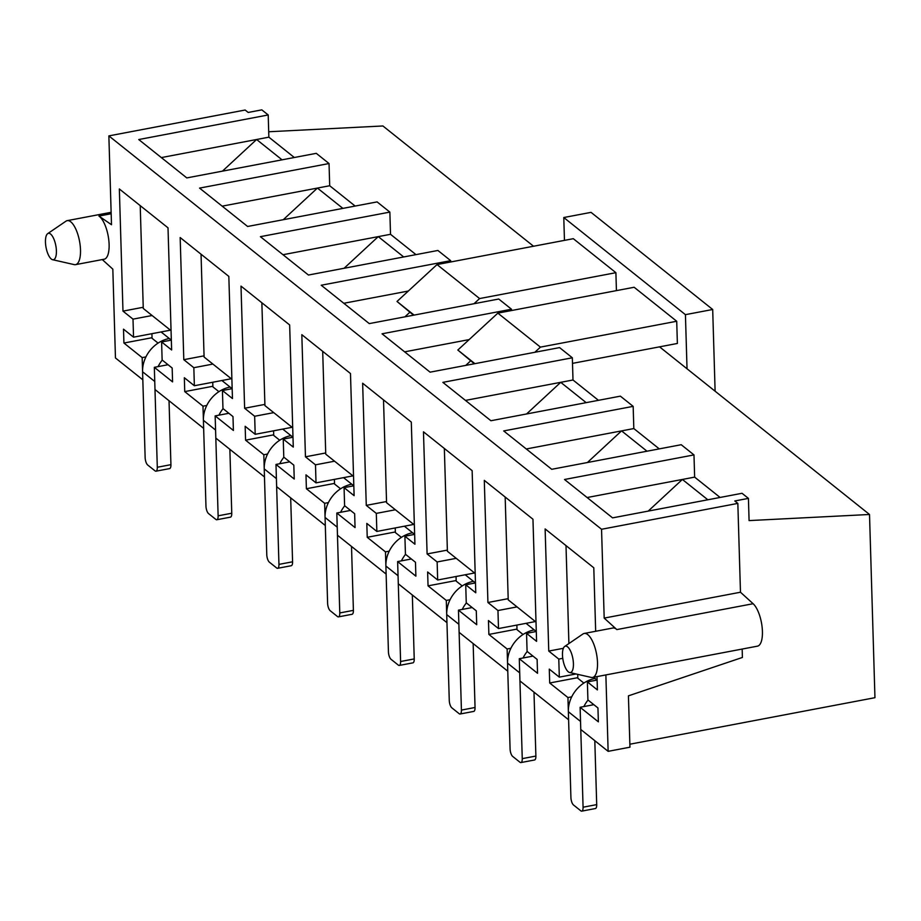 <?xml version="1.0" encoding="UTF-8"?>
<svg xmlns="http://www.w3.org/2000/svg" width="921" height="921" viewBox="0 0 921 921"><rect width="100%" height="100%" fill="white"/><g stroke="black" fill="none" stroke-linecap="round" stroke-linejoin="round"><path stroke-width="1.38" d="M564.7 646.438A13.435 4.973 79.3 0 1 567.578 646.841A13.435 4.973 79.3 0 1 573.426 663.696A13.435 4.973 79.3 0 1 569.639 672.514A13.435 4.973 79.3 0 1 563.065 660.253A13.435 4.973 79.3 0 1 564.7 646.438L582.97 633.97A22.392 8.277 79.3 0 1 584.213 633.452L612.833 628.018A22.392 8.277 79.3 0 1 616.84 629.584L604.188 618.095L601.551 529.264L737.836 503.396L734.797 500.966L748.428 498.388L742.038 493.288L612.569 517.867L564.515 479.496L693.985 454.916L681.218 444.716L551.737 469.296L503.683 430.936L633.164 406.357L620.386 396.157L490.916 420.736L442.863 382.365L572.332 357.785L559.565 347.597L430.084 372.165L382.042 333.805L511.512 309.226L498.733 299.026L369.263 323.605L321.21 285.234L450.68 260.666L437.912 250.466L308.443 275.034L260.39 236.674L389.859 212.095L377.092 201.895L247.611 226.474L199.558 188.103L329.039 163.535L316.26 153.335L186.79 177.914L138.737 139.543L268.207 114.964L261.817 109.864L248.198 112.454L245.147 110.025L108.862 135.894L111.499 224.724L98.927 216.067A22.392 8.277 79.3 0 1 109.115 244.502A22.392 8.277 79.3 0 1 104.177 259.215L75.545 264.649A22.392 8.277 79.3 0 1 74.198 264.615L52.624 259.71A13.435 4.973 79.3 0 1 46.05 247.461A13.435 4.973 79.3 0 1 47.685 233.646A13.435 4.973 79.3 0 1 50.563 234.038A13.435 4.973 79.3 0 1 56.4 250.903A13.435 4.973 79.3 0 1 52.624 259.71M742.165 649.052L742.407 657.456L628.421 695.85L629.952 747.196L608.136 751.34L605.868 674.92M102.289 259.572L112.823 269.139L115.459 357.97L142.824 379.82L142.168 357.613L123.921 343.038L123.506 329.165L133.545 337.178L133.004 319.138L122.977 311.125L119.35 188.978L168.013 227.832L171.628 349.968L161.601 341.956L162.131 359.996L172.169 368.02L172.584 381.893L154.337 367.329L154.993 389.525L203.656 428.38L202.988 406.173L184.741 391.609L184.338 377.725L194.366 385.738L193.836 367.698L183.797 359.685L180.171 237.549L228.834 276.404L232.46 398.54L222.422 390.527L222.963 408.567L232.99 416.58L233.404 430.464L215.157 415.889L215.813 438.097L264.477 476.951L263.82 454.744L245.573 440.169L245.159 426.296L255.198 434.309L254.657 416.257L244.629 408.245L241.003 286.109L289.655 324.963L293.281 447.099L283.242 439.087L283.783 457.127L293.822 465.14L294.236 479.024L275.989 464.449L276.645 486.656L325.309 525.511L324.641 503.303L306.394 488.74L305.979 474.856L316.018 482.869L315.489 464.829L305.45 456.816L301.823 334.68L350.487 373.523L354.113 495.671L344.074 487.646L344.604 505.698L354.643 513.711L355.057 527.583L336.81 513.02L337.466 535.228L386.129 574.082L385.473 551.875L367.226 537.3L366.811 523.416L376.85 531.44L376.309 513.388L366.27 505.376L362.644 383.24L411.307 422.094L414.934 544.23L404.895 536.218L405.436 554.258L415.475 562.27L415.878 576.155L397.63 561.58L398.298 583.787L446.95 622.642L446.294 600.434L428.046 585.86L427.632 571.987L437.671 580L437.141 561.96L427.102 553.947L423.476 431.811L472.139 470.654L475.766 592.79L465.727 584.777L466.256 602.829L476.295 610.842L476.71 624.714L458.462 610.151L459.119 632.359L507.782 671.202L507.126 648.994L488.878 634.431L488.464 620.547L498.491 628.559L497.962 610.519L487.923 602.507L484.296 480.371L532.96 519.225L536.586 641.361L526.547 633.349L527.088 651.389L537.116 659.401L537.53 673.286L519.283 658.711L519.939 680.918L568.602 719.773L567.946 697.565L549.699 682.991L549.284 669.118L559.323 677.131L558.782 659.091L548.755 651.066L545.128 528.93L593.792 567.785L595.668 631.276M597.015 676.613L597.407 689.921L587.379 681.908L587.909 699.948L597.948 707.961L598.362 721.845L580.115 707.282L580.771 729.478L608.136 751.34M601.551 529.264L108.862 135.894M659.551 346.849L869.516 514.482L874.95 697.692L629.86 744.214M145.932 356.899L142.168 357.613M167.956 364.739L154.337 367.329M152.046 337.708L123.921 343.038M133.004 319.138L152.092 315.512M171.341 340.114L161.601 341.956M143.239 307.269L122.977 311.125M133.545 337.178L170.454 330.167M161.336 157.583L268.863 137.171L294.317 157.503M222.433 171.145L256.602 139.497L282.056 159.828M268.207 114.964L268.863 137.171M329.039 163.535L329.695 185.743L355.149 206.062M268.702 131.761L382.906 125.97L533.547 246.241M206.765 405.459L202.988 406.173M228.788 413.299L215.157 415.889M212.866 386.267L184.741 391.609M193.836 367.698L212.912 364.071M221.903 380.511L232.127 388.685L222.422 390.527M204.059 355.84L183.797 359.685M194.366 385.738L231.275 378.738M222.157 206.154L329.695 185.743M283.265 219.705L317.423 188.068L342.877 208.388M389.859 212.095L390.516 234.302L415.97 254.622M267.585 454.03L263.82 454.744M289.608 461.87L275.989 464.449M273.687 434.839L245.573 440.169M254.657 416.257L273.744 412.643M292.993 437.233L283.242 439.087M264.88 404.4L244.629 408.245M255.198 434.309L292.095 427.298M282.989 254.714L390.516 234.302M344.086 268.276L378.255 236.628L403.709 256.959M450.68 260.666L450.726 261.967M328.417 502.59L324.641 503.303M350.44 510.43L336.81 513.02M334.519 483.398L306.394 488.74M315.489 464.829L334.565 461.202M353.814 485.804L344.074 487.646M325.712 452.971L305.45 456.816M316.018 482.869L352.927 475.869M511.512 309.226L511.546 310.527M389.238 551.149L385.473 551.875M411.261 559.001L397.63 561.58M395.339 531.958L367.226 537.3M376.309 513.388L395.385 509.774M404.377 526.213L414.6 534.376L404.895 536.218M386.532 501.531L366.27 505.376M376.85 531.44L413.748 524.429M572.332 357.785L573 379.993L598.454 400.324M450.058 599.721L446.294 600.434M472.093 607.561L458.462 610.151M456.171 580.529L428.046 585.86M437.141 561.96L456.217 558.333M475.466 582.935L465.727 584.777M447.364 550.102L427.102 553.947M437.671 580L474.58 572.989M465.462 400.405L573 379.993M526.559 413.966L560.728 382.33L586.182 402.65M633.164 406.357L633.821 428.564L659.275 448.884M510.89 648.28L507.126 648.994M532.914 656.12L519.283 658.711M516.992 629.089L488.878 634.431M497.962 610.519L517.038 606.904M536.298 631.495L526.547 633.349M508.185 598.662L487.923 602.507M498.491 628.559L535.4 621.56M526.282 448.976L633.821 428.564M587.391 462.526L621.56 430.89L647.014 451.209M693.985 454.916L694.641 477.124L720.095 497.455M571.711 696.852L567.946 697.565M593.734 704.692L580.115 707.282M577.824 677.66L549.699 682.991M558.782 659.091L562.754 658.331M593.561 677.257L597.084 680.066L587.379 681.908M563.364 648.303L548.755 651.066M559.323 677.131L576.016 673.965M587.114 497.536L694.641 477.124M648.211 511.097L682.38 479.45L707.835 499.781M748.428 498.388L749.084 520.595L869.516 514.482M404.63 351.845L469.146 339.596M465.738 365.407L470.677 360.825M343.809 303.285L408.325 291.036M404.906 316.836L409.845 312.265M737.836 503.396L740.472 592.226L753.125 603.716A22.392 8.277 -100.7 0 1 762.427 631.438A22.392 8.277 -100.7 0 1 757.476 646.151L592.571 677.453A22.392 8.277 79.3 0 1 591.213 677.419L569.639 672.514M604.188 618.095L740.472 592.226M584.213 633.452A22.392 8.277 79.3 0 1 597.51 662.729A22.392 8.277 79.3 0 1 592.571 677.453M47.685 233.646L65.955 221.178A22.392 8.277 79.3 0 1 67.198 220.649A22.392 8.277 79.3 0 1 80.495 249.936A22.392 8.277 79.3 0 1 75.545 264.649M568.902 643.572L566.001 545.6M577.72 674.345L577.835 678.259L583.856 683.06M580.806 810.814L573.507 804.989A5.975 2.21 -100.7 0 1 570.916 797.494L568.361 711.726L580.529 721.431L583.074 807.21A5.975 2.21 -100.7 0 1 581.761 811.136A5.975 2.21 -100.7 0 1 580.806 810.814M588.024 700.052A30.163 25.742 128.6 0 0 583.879 706.557M595.07 678.455A30.163 25.742 128.6 0 0 568.361 711.726M581.761 811.136L595.38 808.546A5.975 2.21 -100.7 0 0 596.704 804.62L594.805 740.691M505.169 497.029L508.219 599.859L536.01 622.043M526.029 623.333L534.238 629.895A30.163 25.742 128.6 0 0 507.54 663.155L510.084 748.934A5.975 2.21 -100.7 0 0 512.686 756.429L519.985 762.254A5.975 2.21 -100.7 0 0 520.929 762.565A5.975 2.21 -100.7 0 0 522.253 758.639L519.709 672.871L507.54 663.155M516.877 625.071L517.015 629.688L523.036 634.5M527.203 651.481A30.163 25.742 128.6 0 0 523.047 657.997M520.929 762.565L534.56 759.986A5.975 2.21 -100.7 0 0 535.884 756.06L533.984 692.132M444.348 448.469L447.399 551.288L475.19 573.484M465.197 574.773L473.417 581.335A30.163 25.742 128.6 0 0 446.72 614.595L449.264 700.363A5.975 2.21 -100.7 0 0 451.854 707.858L459.153 713.683A5.975 2.21 -100.7 0 0 460.109 714.005A5.975 2.21 -100.7 0 0 461.421 710.079L458.877 624.3L446.72 614.595M456.045 576.511L456.183 581.128L462.204 585.929M466.383 602.921A30.163 25.742 128.6 0 0 462.227 609.437M460.109 714.005L473.739 711.415A5.975 2.21 -100.7 0 0 475.052 707.489L473.152 643.56M383.516 399.91L386.567 502.728L414.358 524.912M395.224 527.952L395.362 532.557L401.383 537.369M398.333 665.123L391.034 659.298A5.975 2.21 -100.7 0 1 388.432 651.803L385.887 566.024L398.056 575.74L400.6 661.508A5.975 2.21 -100.7 0 1 399.277 665.434A5.975 2.21 -100.7 0 1 398.333 665.123M405.551 554.35A30.163 25.742 128.6 0 0 401.406 560.866M412.585 532.764A30.163 25.742 128.6 0 0 385.887 566.024M399.277 665.434L412.907 662.855A5.975 2.21 -100.7 0 0 414.231 658.929L412.332 595.001M322.695 351.338L325.746 454.168L353.537 476.353M343.556 477.642L351.764 484.204A30.163 25.742 128.6 0 0 325.067 517.464L327.611 603.232A5.975 2.21 -100.7 0 0 330.213 610.727L337.512 616.563A5.975 2.21 -100.7 0 0 338.456 616.874A5.975 2.21 -100.7 0 0 339.78 612.949L337.224 527.18L325.067 517.464M334.392 479.381L334.53 483.997L340.551 488.798M344.73 505.79A30.163 25.742 128.6 0 0 340.574 512.306M338.456 616.874L352.087 614.284A5.975 2.21 -100.7 0 0 353.399 610.358L351.511 546.429M261.863 302.779L264.926 405.597L292.705 427.781M282.724 429.082L290.932 435.633A30.163 25.742 128.6 0 0 264.235 468.893L266.779 554.672A5.975 2.21 -100.7 0 0 269.381 562.167L276.68 567.992A5.975 2.21 -100.7 0 0 277.635 568.303A5.975 2.21 -100.7 0 0 278.948 564.389L276.404 478.609L264.235 468.893M273.572 430.821L273.71 435.426L279.731 440.238M283.898 457.23A30.163 25.742 128.6 0 0 279.754 463.735M277.635 568.303L291.255 565.724A5.975 2.21 -100.7 0 0 292.579 561.798L290.679 497.87M201.043 254.208L204.094 357.037L231.885 379.222M212.751 382.25L212.889 386.866L218.91 391.678M215.859 519.432L208.56 513.596A5.975 2.21 -100.7 0 1 205.959 506.101L203.414 420.333L215.583 430.049L218.127 515.818A5.975 2.21 -100.7 0 1 216.803 519.743A5.975 2.21 -100.7 0 1 215.859 519.432M223.078 408.659A30.163 25.742 128.6 0 0 218.922 415.175M230.112 387.073A30.163 25.742 128.6 0 0 203.414 420.333M216.803 519.743L230.434 517.153A5.975 2.21 -100.7 0 0 231.758 513.227L229.859 449.31M140.222 205.648L143.273 308.466L171.064 330.662M161.071 331.951L169.291 338.502A30.163 25.742 128.6 0 0 142.582 371.773L145.138 457.541A5.975 2.21 -100.7 0 0 147.728 465.036L155.027 470.861A5.975 2.21 -100.7 0 0 155.983 471.184A5.975 2.21 -100.7 0 0 157.295 467.258L154.751 381.478L142.582 371.773M151.919 333.69L152.057 338.306L158.078 343.107M162.257 360.099A30.163 25.742 128.6 0 0 158.101 366.604M155.983 471.184L169.614 468.593A5.975 2.21 -100.7 0 0 170.926 464.668L169.027 400.739M534.836 352.283L540.431 347.125L676.716 321.256L677.372 343.464L572.505 363.369M474.35 363.772L457.829 350.038L474.902 363.657M413.529 315.201L397.009 301.466L437.026 264.569L573.311 238.689L615.896 272.685L616.425 290.622M414.07 315.097L397.009 301.466M540.431 347.125L497.847 313.128L457.829 350.038M474.004 303.723L479.599 298.554L437.026 264.569M676.716 321.256L634.143 287.26L497.847 313.128M479.599 298.554L615.896 272.685M687.031 368.791L685.431 314.66L712.693 309.491L715.11 391.206M685.431 314.66L563.779 217.529L591.04 212.36L712.693 309.491M564.458 240.369L563.779 217.529M616.84 629.584L753.125 603.716M98.927 216.067L111.176 213.741M596.704 804.62L583.074 807.21M534.238 629.895L536.252 631.507M535.884 756.06L522.253 758.639M473.417 581.335L475.432 582.935M475.052 707.489L461.421 710.079M414.231 658.929L400.6 661.508M351.764 484.204L353.779 485.804M353.399 610.358L339.78 612.949M290.932 435.633L292.947 437.245M292.579 561.798L278.948 564.389M231.758 513.227L218.127 515.818M169.291 338.502L171.306 340.114M170.926 464.668L157.295 467.258M67.198 220.649L111.13 212.314"/></g></svg>
